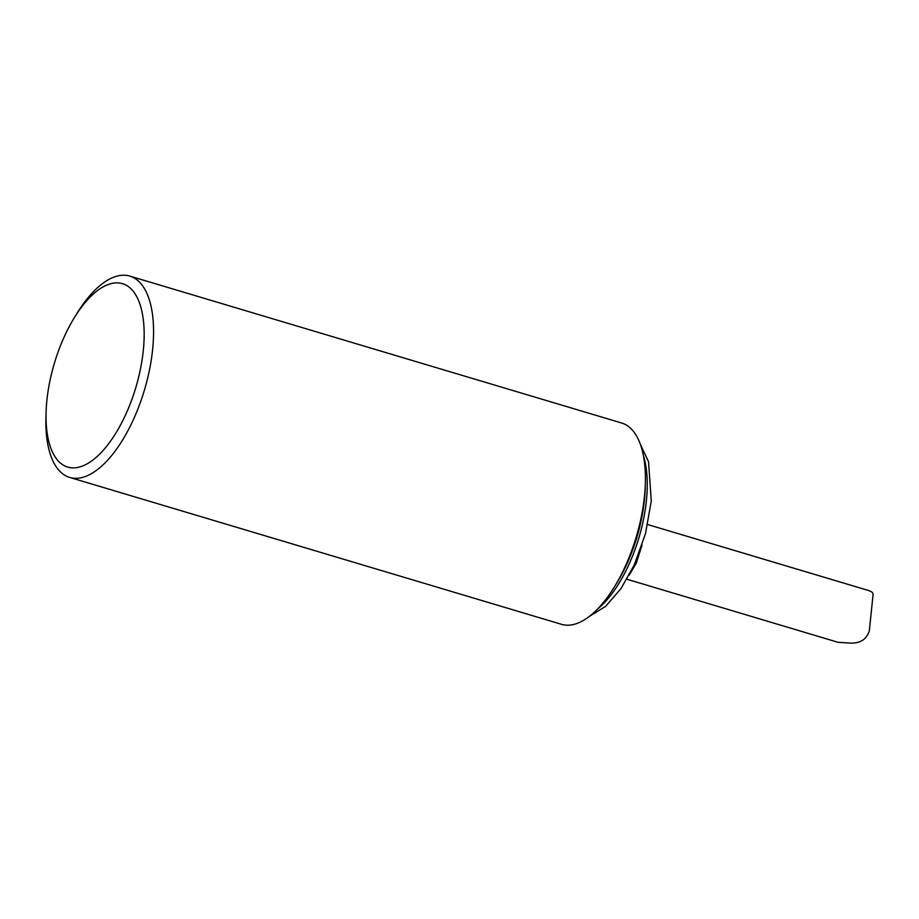 <?xml version="1.0" encoding="UTF-8"?>
<svg xmlns="http://www.w3.org/2000/svg" width="919" height="919" viewBox="0 0 919 919"><rect width="100%" height="100%" fill="white"/><g stroke="black" fill="none" stroke-linecap="round" stroke-linejoin="round"><path stroke-width="1.38" d="M74.244 317.836L76.84 313.609A105.053 46.628 106.6 0 1 129.797 276.102A105.053 46.628 106.6 0 1 152.623 349.519A105.053 46.628 106.6 0 1 69.66 477.421A105.053 46.628 106.6 0 1 45.95 417.008L46.099 412.057A95.714 42.481 106.6 0 1 74.244 317.836A95.714 42.481 106.6 0 1 125.191 284.706A95.714 42.481 106.6 0 1 143.295 350.553A95.714 42.481 106.6 0 1 89.189 462.602A95.714 42.481 106.6 0 1 46.099 412.057M69.66 477.421L561.498 624.323A105.053 46.628 -73.4 0 0 614.455 586.816A105.053 46.628 -73.4 0 0 645.345 483.417A105.053 46.628 -73.4 0 0 621.635 423.004L129.797 276.102M614.455 586.816L617.051 582.589A95.714 42.481 -73.4 0 0 645.195 488.368L645.345 483.417M626.896 579.234L838.059 642.312L848.478 642.978C859.61 643.897 866.56 639.819 869.34 630.756L873.05 594.811C873.395 592.939 871.717 591.445 868.03 590.354L647.688 524.542M643.392 455.491A95.714 42.481 106.6 0 1 597.511 609.09M640.497 444.681L648.538 461.729L651.272 501.039L645.54 533.411L634.259 564.955L620.991 588.585L605.61 606.379L589.159 616.546M629.205 575.11L636.27 563.14L642.048 545.116M869.34 630.756L873.05 594.811"/></g></svg>
